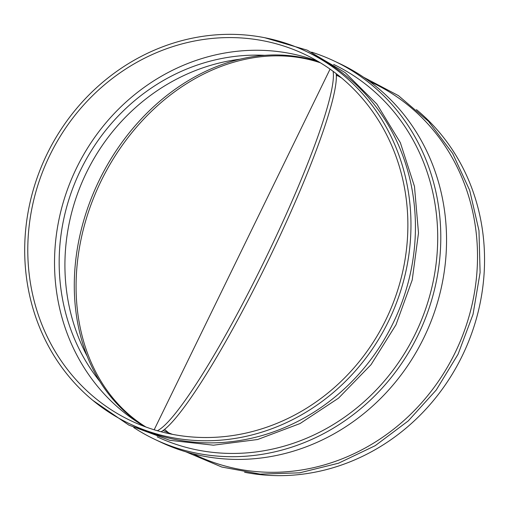 <?xml version="1.0" encoding="UTF-8"?>
<svg xmlns="http://www.w3.org/2000/svg" width="510" height="510" viewBox="0 0 510 510"><rect width="100%" height="100%" fill="white"/><g stroke="black" fill="none" stroke-linecap="round" stroke-linejoin="round"><path stroke-width="0.76" d="M319.349 62.169A202.77 161.287 116.4 0 0 98.481 181.84A202.77 161.287 116.4 0 0 145.076 426.711M320.407 62.806A202.77 161.287 116.4 0 0 100.362 182.542A202.77 161.287 116.4 0 0 145.924 427.023M330.066 69.13L154.167 429.79M336.16 73.618A202.77 25.768 116 0 1 266.685 263.67A202.77 25.768 116 0 1 161.083 431.76M333.1 71.311A202.77 25.768 116 0 1 263.638 262.465A202.77 25.768 116 0 1 157.329 430.727M311.642 52.16A209.361 193.143 115.4 0 1 334.222 61.034L339.972 63.756A209.361 193.143 115.4 0 1 423.753 337.964A209.361 193.143 115.4 0 1 160.669 442.144L154.919 439.422A209.361 193.143 115.4 0 1 133.754 427.565M334.222 61.034A209.361 193.143 115.4 0 1 418.002 335.236A209.361 193.143 115.4 0 1 154.919 439.422M317.755 61.225A202.77 187.062 -64.6 0 0 76.602 167.892A202.77 187.062 -64.6 0 0 144.642 426.551M49.859 155.218A202.77 187.062 115.4 0 1 304.655 54.315A202.77 187.062 115.4 0 1 306.714 55.309A202.77 187.062 115.4 0 1 386.338 318.775A202.77 187.062 115.4 0 1 131 420.788A202.77 187.062 115.4 0 1 128.941 419.794A202.77 187.062 115.4 0 1 49.859 155.218M47.13 153.88A206.065 190.102 115.4 0 1 306.07 51.338A206.065 190.102 115.4 0 1 388.531 321.224A206.065 190.102 115.4 0 1 129.591 423.765A206.065 190.102 115.4 0 1 47.13 153.88M306.07 51.338L310.533 53.454A206.065 190.102 115.4 0 1 392.993 323.34A206.065 190.102 115.4 0 1 134.053 425.882L129.591 423.765M333.648 64.413A206.065 190.102 115.4 0 1 415.274 333.897A206.065 190.102 115.4 0 1 157.176 436.834M172.469 434.348A197.823 182.497 115.4 0 1 163.13 430.497M99.934 381.537A197.823 182.497 115.4 0 1 80.701 169.9A197.823 182.497 115.4 0 1 264.613 55.329M87.28 356.35A197.823 182.497 115.4 0 1 86.451 172.622A197.823 182.497 115.4 0 1 239.617 59.256M369.412 81.358L372.619 82.875A206.065 190.102 115.4 0 1 455.079 352.761A206.065 190.102 115.4 0 1 196.14 455.303L192.933 453.785M416.421 109.612A206.065 190.102 115.4 0 1 462.117 356.095A206.065 190.102 115.4 0 1 244.57 472.273M336.3 75.537A202.77 187.062 115.4 0 1 337.888 75.843M168.708 432.875A202.77 187.062 115.4 0 1 164.609 429.401M336.275 74.976A197.823 182.497 115.4 0 1 341.413 77.826M92.82 400.369L128.851 425.111L169.766 440.315L213.448 445.192L257.639 439.505L300.052 423.549L338.506 398.17L371.044 364.669L395.989 324.781L412.227 279.933L418.5 232.987L414.471 186.411L400.35 142.672L376.864 104.072L345.251 72.669L307.179 50.146L264.671 37.702M185.978 451.86L221.793 467.039L260.221 474.121L299.682 472.821L338.551 463.201L375.239 445.663L408.249 420.928L436.241 390.022L458.082 354.201L473.038 314.319L480.101 272.55L478.979 230.654L469.71 190.389L452.676 153.459L428.578 121.418L398.431 95.625L363.515 77.195"/></g></svg>
